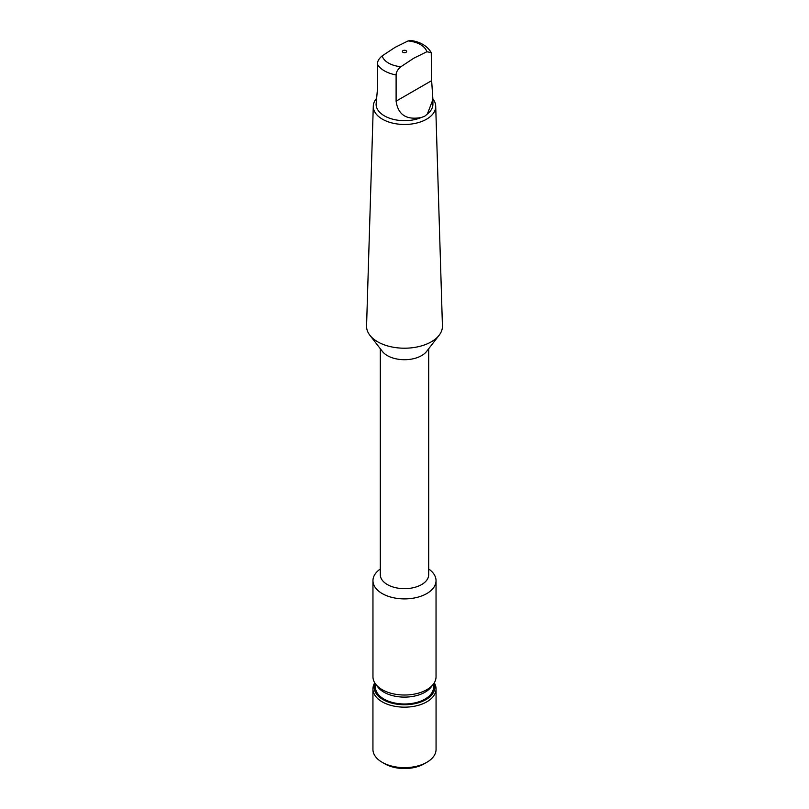 <?xml version="1.0" encoding="UTF-8"?>
<svg xmlns="http://www.w3.org/2000/svg" width="809" height="809" viewBox="0 0 809 809"><rect width="100%" height="100%" fill="white"/><g stroke="black" fill="none" stroke-linecap="round" stroke-linejoin="round"><path stroke-width="1.21" d="M432.906 98.981A31.217 18.02 180 0 1 435.707 106.131A31.217 18.02 180 0 1 426.576 119.196A31.217 18.02 180 0 1 392.304 123.039A31.217 18.02 180 0 1 373.293 106.131A31.217 18.02 180 0 1 376.397 98.617M435.707 106.131L442.432 325.916A37.942 21.904 180 0 1 439.135 335.25A37.942 21.904 180 0 1 431.328 341.792A37.942 21.904 180 0 1 369.865 335.25A37.942 21.904 180 0 1 366.568 325.916L373.293 106.131M369.865 335.25L382.404 351.44A24.199 13.975 180 0 0 421.61 355.616A24.199 13.975 0 0 0 426.596 351.44L439.135 335.25M380.301 348.709L380.301 574.693A24.199 13.975 0 0 0 395.237 587.607A24.199 13.975 0 0 0 421.61 584.573A24.199 13.975 180 0 0 428.699 574.693L428.699 348.709M380.301 569.01A31.541 18.213 180 0 0 372.959 580.69A31.541 18.213 180 0 0 392.426 597.507A31.541 18.213 180 0 0 426.798 593.563A31.541 18.213 0 0 0 436.041 580.69A31.541 18.213 0 0 0 428.699 569.01M375.71 684.242L377.985 687.195A29.043 16.767 180 0 0 425.038 692.201A29.043 16.767 0 0 0 431.015 687.195L433.29 684.242A31.541 18.213 0 0 1 426.798 689.693A31.541 18.213 180 0 1 375.71 684.242A31.541 18.213 180 0 1 372.959 676.809L372.959 580.69M433.29 684.242A31.541 18.213 0 0 0 436.041 676.809L436.041 580.69M433.543 683.918L433.543 687.215A29.043 16.767 180 0 1 425.038 699.077A29.043 16.767 180 0 1 393.386 702.708A29.043 16.767 180 0 1 375.457 687.215L375.457 683.918M374.961 683.19A30.348 17.525 180 0 0 389.716 702.525A30.348 17.525 180 0 0 425.959 699.613A30.348 17.525 0 0 0 434.039 683.19M436.061 688.934L436.061 749.417A31.561 18.223 0 0 1 426.818 762.311L424.138 763.848L426.818 762.311A31.561 18.223 180 0 1 382.182 762.311A31.561 18.223 180 0 1 372.939 749.417L372.939 688.934A31.561 18.223 180 0 0 392.416 705.772A31.561 18.223 180 0 0 426.818 701.828A31.561 18.223 0 0 0 436.061 688.934A31.561 18.223 0 0 0 434.251 682.857M372.939 688.934A31.561 18.223 180 0 1 374.749 682.857M424.138 763.848A27.779 16.038 180 0 1 384.862 763.848L382.182 762.311M424.776 116.193L421.388 117.467C406.482 120.268 398.058 114.838 396.107 101.155L396.107 74.934C396.167 72.052 397.775 69.311 400.92 66.712L413.874 58.157L426.828 51.756L431.248 52.585L431.642 80.647L432.906 99.588L427.344 114.018L424.776 116.193M431.248 52.585C427.192 45.86 420.326 41.815 410.648 40.45L408.08 40.935L395.126 47.337L382.172 55.892C379.027 58.481 377.419 61.231 377.358 64.113L377.358 90.335L376.094 104.27A28.406 16.402 0 0 0 391.708 118.913A28.406 16.402 0 0 0 421.388 117.467M432.906 99.588L432.906 104.27A28.406 16.402 180 0 1 427.344 114.018M403.013 50.613A2.103 1.214 0 0 0 403.013 52.332A2.103 1.214 0 0 0 405.987 52.332A2.103 1.214 0 0 0 405.987 50.613A2.103 1.214 0 0 0 403.013 50.613M431.642 80.647L396.107 101.155M377.358 64.113A28.406 16.402 0 0 0 396.107 74.934M382.172 55.892A22.612 13.055 0 0 0 400.92 66.712M408.08 40.935A22.612 13.055 180 0 1 426.828 51.756"/></g></svg>
